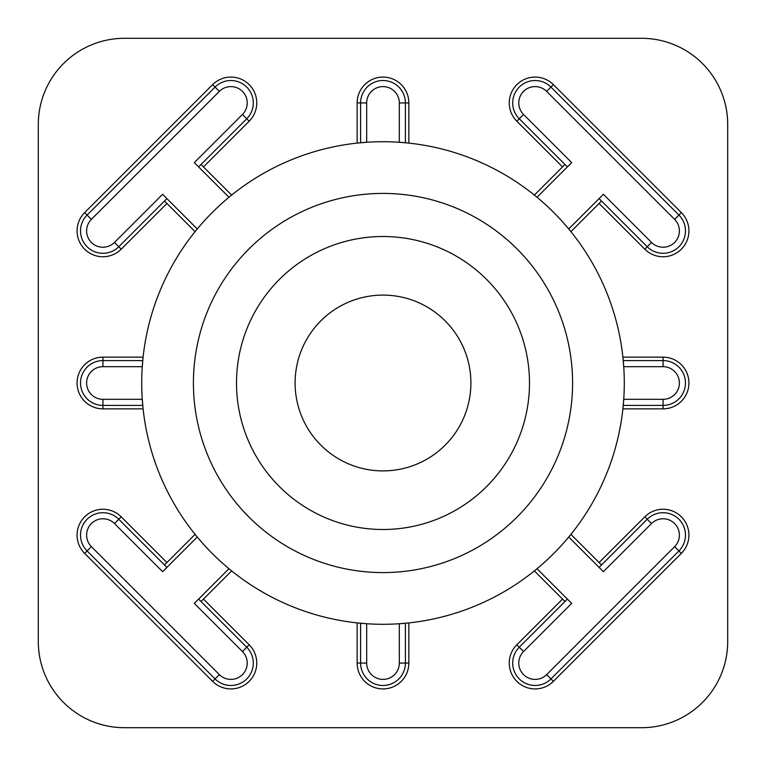 <?xml version="1.0" encoding="UTF-8"?>
<svg xmlns="http://www.w3.org/2000/svg" width="766" height="766" viewBox="0 0 766 766"><rect width="100%" height="100%" fill="white"/><g stroke="black" fill="none" stroke-linecap="round" stroke-linejoin="round"><path stroke-width="1.15" d="M193.415 383A189.585 189.585 0 0 0 383 572.585A189.585 189.585 0 0 0 572.585 383A189.585 189.585 0 0 0 383 193.415A189.585 189.585 0 0 0 193.415 383M529.498 383A146.498 146.498 0 0 1 383 529.498A146.498 146.498 0 0 1 236.502 383A146.498 146.498 0 0 1 383 236.502A146.498 146.498 0 0 1 529.498 383M470.899 383A87.898 87.898 0 0 1 383 470.899A87.898 87.898 0 0 1 295.101 383A87.898 87.898 0 0 1 383 295.101A87.898 87.898 0 0 1 470.899 383M568.726 228.967L603.388 194.305L651.521 242.439A16.325 16.325 0 0 0 674.616 242.439A16.325 16.325 0 0 0 674.616 219.354L546.646 91.384A16.325 16.325 0 0 0 518.774 102.931A16.325 16.325 0 0 0 523.561 114.479L571.695 162.612L537.033 197.274M567.405 166.911L519.262 118.778A22.405 22.405 0 0 1 526.529 82.23A22.405 22.405 0 0 1 550.946 87.085L678.915 215.054A22.405 22.405 0 0 1 678.915 246.738A22.405 22.405 0 0 1 647.222 246.738L599.089 198.595M537.033 568.726L571.695 603.388L523.561 651.521A16.325 16.325 0 0 0 528.856 678.149A16.325 16.325 0 0 0 546.646 674.616L674.616 546.646A16.325 16.325 0 0 0 674.616 523.561A16.325 16.325 0 0 0 651.521 523.561L603.388 571.695L568.726 537.033M599.089 567.405L647.222 519.262A22.405 22.405 0 0 1 678.915 519.262A22.405 22.405 0 0 1 678.915 550.946L550.946 678.915A22.405 22.405 0 0 1 512.703 663.069A22.405 22.405 0 0 1 519.262 647.222L567.405 599.089M86.606 383A16.325 16.325 0 0 0 102.931 399.325L142.265 399.325L143.098 408.853L102.931 408.853A25.852 25.852 0 0 1 77.079 383A25.852 25.852 0 0 1 102.931 357.147L143.098 357.147L142.265 366.675L102.931 366.675A16.325 16.325 0 0 0 86.606 383M142.754 405.405L102.931 405.405A22.405 22.405 0 0 1 80.526 383A22.405 22.405 0 0 1 102.931 360.595L142.754 360.595M197.274 537.033L162.612 571.695L114.479 523.561A16.325 16.325 0 0 0 86.606 535.108A16.325 16.325 0 0 0 91.384 546.646L219.354 674.616A16.325 16.325 0 0 0 242.439 674.616A16.325 16.325 0 0 0 242.439 651.521L194.305 603.388L228.967 568.726M198.595 599.089L246.738 647.222A22.405 22.405 0 0 1 246.738 678.915A22.405 22.405 0 0 1 215.054 678.915L87.085 550.946A22.405 22.405 0 0 1 94.362 514.407A22.405 22.405 0 0 1 118.778 519.262L166.911 567.405M562.522 166.911L516.82 121.21A25.852 25.852 0 0 1 525.208 79.051A25.852 25.852 0 0 1 553.387 84.653L681.347 212.613A25.852 25.852 0 0 1 681.347 249.18A25.852 25.852 0 0 1 644.79 249.18L599.089 203.478M599.089 562.522L644.79 516.82A25.852 25.852 0 0 1 681.347 516.82A25.852 25.852 0 0 1 681.347 553.387L553.387 681.347A25.852 25.852 0 0 1 509.256 663.069A25.852 25.852 0 0 1 516.82 644.79L562.522 599.089M203.478 599.089L249.18 644.79A25.852 25.852 0 0 1 249.18 681.347A25.852 25.852 0 0 1 212.613 681.347L84.653 553.387A25.852 25.852 0 0 1 93.04 511.219A25.852 25.852 0 0 1 121.21 516.82L166.911 562.522M228.967 197.274L194.305 162.612L242.439 114.479A16.325 16.325 0 0 0 242.439 91.384A16.325 16.325 0 0 0 219.354 91.384L91.384 219.354A16.325 16.325 0 0 0 96.679 245.982A16.325 16.325 0 0 0 114.479 242.439L162.612 194.305L197.274 228.967M166.911 198.595L118.778 246.738A22.405 22.405 0 0 1 80.526 230.892A22.405 22.405 0 0 1 87.085 215.054L215.054 87.085A22.405 22.405 0 0 1 246.738 87.085A22.405 22.405 0 0 1 246.738 118.778L198.595 166.911M166.911 203.478L121.21 249.18A25.852 25.852 0 0 1 77.079 230.892A25.852 25.852 0 0 1 84.653 212.613L212.613 84.653A25.852 25.852 0 0 1 249.18 84.653A25.852 25.852 0 0 1 249.18 121.21L203.478 166.911M624.29 383A241.29 241.29 0 0 0 383 141.71A241.29 241.29 0 0 0 141.71 383A241.29 241.29 0 0 0 383 624.29A241.29 241.29 0 0 0 624.29 383M623.735 366.675L622.902 357.147L663.069 357.147A25.852 25.852 0 0 1 688.921 383A25.852 25.852 0 0 1 663.069 408.853L622.902 408.853L623.735 399.325L663.069 399.325A16.325 16.325 0 0 0 679.394 383A16.325 16.325 0 0 0 663.069 366.675L623.735 366.675M408.853 143.098L399.325 142.265L399.325 102.931A16.325 16.325 0 0 0 383 86.606A16.325 16.325 0 0 0 366.675 102.931L366.675 142.265L357.147 143.098L357.147 102.931A25.852 25.852 0 0 1 383 77.079A25.852 25.852 0 0 1 408.853 102.931L408.853 143.098M570.919 231.648L601.521 201.037M534.352 570.919L564.963 601.521M195.081 534.352L164.479 564.963M357.147 622.902L366.675 623.735L366.675 663.069A16.325 16.325 0 0 0 383 679.394A16.325 16.325 0 0 0 399.325 663.069L399.325 623.735L408.853 622.902L408.853 663.069A25.852 25.852 0 0 1 383 688.921A25.852 25.852 0 0 1 357.147 663.069L357.147 622.902M564.963 164.479L534.352 195.081M601.521 564.963L570.919 534.352M201.037 601.521L231.648 570.919M727.7 641.525L727.7 124.475A86.175 86.175 0 0 0 641.525 38.3L124.475 38.3A86.175 86.175 0 0 0 38.3 124.475L38.3 641.525A86.175 86.175 0 0 0 124.475 727.7L641.525 727.7A86.175 86.175 0 0 0 727.7 641.525M231.648 195.081L201.037 164.479M164.479 201.037L195.081 231.648M360.595 142.754L360.595 102.931A22.405 22.405 0 0 1 383 80.526A22.405 22.405 0 0 1 405.405 102.931L405.405 142.754M405.405 623.246L405.405 663.069A22.405 22.405 0 0 1 383 685.474A22.405 22.405 0 0 1 360.595 663.069L360.595 623.246M623.246 360.595L663.069 360.595A22.405 22.405 0 0 1 685.474 383A22.405 22.405 0 0 1 663.069 405.405L623.246 405.405M516.82 121.21L523.561 114.479M553.387 681.347L546.646 674.616M102.931 408.853L102.931 399.325M84.653 553.387L91.384 546.646M121.21 249.18L114.479 242.439M84.653 212.613L91.384 219.354M212.613 84.653L219.354 91.384M249.18 121.21L242.439 114.479M357.147 102.931L366.675 102.931M408.853 102.931L399.325 102.931M249.18 644.79L242.439 651.521M212.613 681.347L219.354 674.616M121.21 516.82L114.479 523.561M102.931 357.147L102.931 366.675M644.79 516.82L651.521 523.561M681.347 553.387L674.616 546.646M516.82 644.79L523.561 651.521M408.853 663.069L399.325 663.069M357.147 663.069L366.675 663.069M553.387 84.653L546.646 91.384M681.347 212.613L674.616 219.354M644.79 249.18L651.521 242.439M663.069 357.147L663.069 366.675M663.069 408.853L663.069 399.325"/></g></svg>
